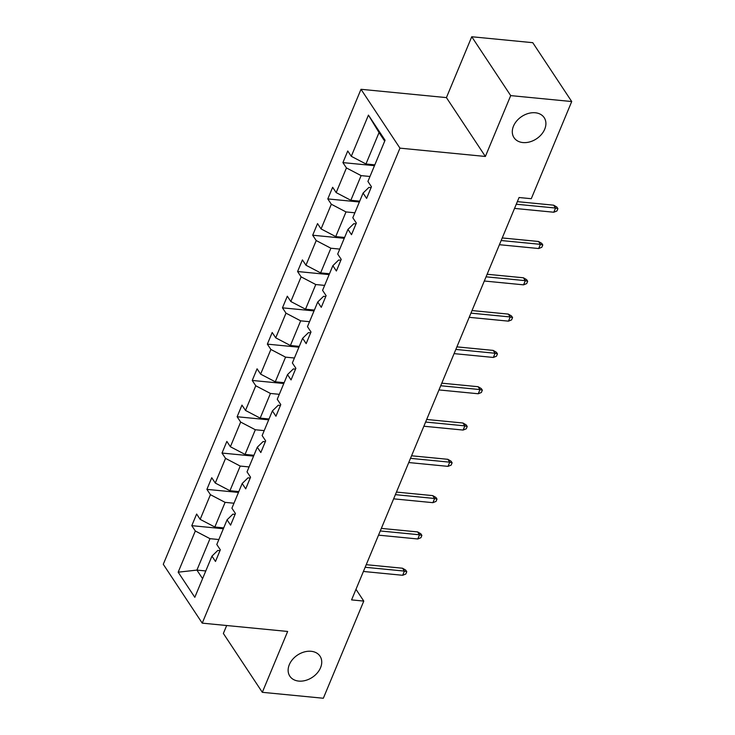 <?xml version="1.0" encoding="UTF-8"?>
<svg xmlns="http://www.w3.org/2000/svg" width="735" height="735" viewBox="0 0 735 735"><rect width="100%" height="100%" fill="white"/><g stroke="black" fill="none" stroke-linecap="round" stroke-linejoin="round"><path stroke-width="1.1" d="M311.135 651.293A18.109 13.368 -33.5 0 1 320.037 656.199A18.109 13.368 -33.5 0 1 317.263 672.984A18.109 13.368 -33.5 0 1 298.732 681.088A18.109 13.368 -33.5 0 1 289.838 676.182A18.109 13.368 -33.5 0 1 292.603 659.396A18.109 13.368 -33.5 0 1 311.135 651.293M535.3 112.767A18.109 13.368 -33.5 0 1 544.203 117.674A18.109 13.368 -33.5 0 1 541.429 134.459A18.109 13.368 -33.5 0 1 522.907 142.562A18.109 13.368 -33.5 0 1 514.004 137.656A18.109 13.368 -33.5 0 1 516.769 120.871A18.109 13.368 -33.5 0 1 535.3 112.767M226.674 625.513L223.367 633.46L262.321 692.315L323.336 698.25L363.779 601.083L355.979 589.314M361.004 89.293L163.28 564.287L202.235 623.142L399.959 148.148L361.004 89.293L446.421 97.608L485.376 156.463L510.706 95.605L471.751 36.75L446.421 97.608M471.751 36.75L532.765 42.685L571.72 101.54L510.706 95.605M218.865 539.536L209.989 538.672L196.916 570.094L178.173 572.188L195.317 530.992L191.789 525.663L223.357 528.741M205.782 570.957L196.916 570.094L202.575 578.647M209.989 538.672L195.317 530.992M233.969 503.227L225.103 502.363L214.831 527.032L200.159 519.36L196.64 514.031L191.789 525.663M200.159 519.36L210.43 494.692L206.902 489.363L238.471 492.432M249.082 466.927L240.216 466.063L229.945 490.732L215.272 483.051L211.744 477.722L206.902 489.363M215.272 483.051L225.544 458.383L222.016 453.054L253.584 456.123M264.196 430.618L255.33 429.754L245.058 454.423L230.386 446.751L226.858 441.423L222.016 453.054M230.386 446.751L240.657 422.074L237.129 416.745L268.688 419.823M279.309 394.318L270.443 393.455L260.172 418.123L245.499 410.442L241.971 405.114L237.129 416.745M245.499 410.442L255.771 385.774L252.243 380.445L283.802 383.514M294.423 358.009L285.557 357.146L275.285 381.814L260.613 374.133L257.085 368.805L252.243 380.445M260.613 374.133L270.884 349.465L267.356 344.136L298.915 347.214M309.536 321.7L300.67 320.837L290.398 345.514L275.726 337.834L272.198 332.505L267.356 344.136M275.726 337.834L285.998 313.165L282.47 307.836L314.029 310.905M324.649 285.4L315.774 284.537L305.512 309.205L290.839 301.525L287.312 296.196L282.47 307.836M290.839 301.525L301.102 276.856L297.583 271.527L329.142 274.605M339.763 249.091L330.888 248.228L320.625 272.896L305.953 265.225L302.425 259.896L297.583 271.527M305.953 265.225L316.215 240.556L312.687 235.228L344.256 238.296M354.876 212.792L346.001 211.928L335.73 236.596L321.066 228.916L317.538 223.587L312.687 235.228M321.066 228.916L331.329 204.247L327.801 198.919L359.369 201.987M369.981 176.483L361.115 175.619L350.843 200.287L336.171 192.607L332.652 187.278L327.801 198.919M336.171 192.607L346.442 167.938L342.914 162.61L374.483 165.687M384.699 141.129L379.039 132.566L365.956 163.988L351.284 156.307L347.756 150.978L342.914 162.61M351.284 156.307L368.437 115.11L385.066 140.247L367.923 181.435L371.451 186.763L366.609 198.404L363.081 193.075L352.809 217.744L356.337 223.072L351.495 234.704L347.967 229.375L337.696 254.053L341.224 259.381L336.382 271.013L332.854 265.684L322.582 290.353L326.11 295.681L321.269 307.322L317.74 301.993L307.469 326.662L310.997 331.99L306.155 343.622L302.627 338.293L292.365 362.961L295.883 368.29L291.042 379.931L287.514 374.602L277.251 399.27L280.779 404.599L275.928 416.231L272.4 410.902L262.138 435.57L265.666 440.899L260.815 452.539L257.296 447.211L247.024 471.879L250.552 477.208L245.71 488.849L242.183 483.52L231.911 508.188L235.439 513.517L230.597 525.148L227.069 519.82L216.797 544.488L220.325 549.817L215.484 561.457L211.956 556.129L194.812 597.316L178.173 572.188M571.72 101.54L531.276 198.707L519.066 197.522L351.578 599.898L363.779 601.083M227.069 519.82L232.894 514.142L235.09 514.353M223.706 527.895L214.831 527.032M225.103 502.363L210.43 494.692M242.183 483.52L248.007 477.833L250.203 478.044M238.82 491.596L229.945 490.732M240.216 466.063L225.544 458.383M257.296 447.211L263.121 441.524L265.317 441.744M253.933 455.287L245.058 454.423M255.33 429.754L240.657 422.074M272.4 410.902L278.234 405.224L280.43 405.435M269.038 418.987L260.172 418.123M270.443 393.455L255.771 385.774M287.514 374.602L293.348 368.915L295.534 369.126M284.151 382.678L275.285 381.814M285.557 357.146L270.884 349.465M302.627 338.293L308.461 332.615L310.648 332.826M299.264 346.378L290.398 345.514M300.67 320.837L285.998 313.165M317.74 301.993L323.565 296.306L325.761 296.517M314.378 310.069L305.512 309.205M315.774 284.537L301.102 276.856M332.854 265.684L338.679 260.006L340.875 260.218M329.491 273.76L320.625 272.896M330.888 248.228L316.215 240.556M347.967 229.375L353.792 223.697L355.988 223.909M344.605 237.46L335.73 236.596M346.001 211.928L331.329 204.247M363.081 193.075L368.906 187.388L371.101 187.609M359.718 201.151L350.843 200.287M361.115 175.619L346.442 167.938M262.321 692.315L287.651 631.457L202.235 623.142M485.376 156.463L399.959 148.148M374.832 164.851L365.956 163.988M211.956 556.129L217.78 550.442L219.976 550.653M379.039 132.566L368.437 115.11M516.282 204.22L555.541 208.042L553.648 205.175L556.854 207.049L557.902 208.648L555.541 208.042L553.795 212.231L514.537 208.409M553.648 205.175L517.348 201.647M557.902 208.648L556.937 210.973L553.795 212.231M501.169 240.529L540.427 244.342L538.534 241.484L541.741 243.358L542.788 244.948L540.427 244.342L538.682 248.531L499.423 244.709M538.534 241.484L502.244 237.947M542.788 244.948L541.824 247.272L538.682 248.531M486.055 276.829L525.314 280.651L523.421 277.784L526.628 279.667L527.675 281.257L525.314 280.651L523.568 284.84L484.31 281.018M523.421 277.784L487.13 274.256M527.675 281.257L526.71 283.581L523.568 284.84M470.942 313.138L510.2 316.96L508.308 314.093L511.514 315.967L512.571 317.557L510.2 316.96L508.464 321.149L469.196 317.327M508.308 314.093L472.017 310.556M512.571 317.557L511.597 319.89L508.464 321.149M455.829 349.437L495.087 353.259L493.194 350.402L496.401 352.276L497.457 353.866L495.087 353.259L493.35 357.449L454.083 353.627M493.194 350.402L456.904 346.865M497.457 353.866L496.483 356.19L493.35 357.449M440.715 385.746L479.983 389.568L478.081 386.702L481.287 388.576L482.344 390.166L479.983 389.568L478.237 393.758L438.979 389.936M478.081 386.702L441.79 383.174M482.344 390.166L481.37 392.499L478.237 393.758M425.611 422.046L464.869 425.868L462.967 423.011L466.174 424.885L467.23 426.475L464.869 425.868L463.123 430.058L423.865 426.236M462.967 423.011L426.677 419.474M467.23 426.475L466.266 428.799L463.123 430.058M410.498 458.355L449.756 462.177L447.863 459.311L451.06 461.185L452.117 462.784L449.756 462.177L448.01 466.367L408.752 462.545M447.863 459.311L411.563 455.783M452.117 462.784L451.152 465.108L448.01 466.367M395.384 494.664L434.642 498.486L432.75 495.62L435.956 497.494L437.003 499.083L434.642 498.486L432.897 502.666L393.638 498.844M432.75 495.62L396.45 492.082M437.003 499.083L436.039 501.408L432.897 502.666M380.271 530.964L419.529 534.786L417.636 531.919L420.843 533.803L421.89 535.392L419.529 534.786L417.783 538.976L378.525 535.154M417.636 531.919L381.346 528.391M421.89 535.392L420.925 537.717L417.783 538.976M365.157 567.273L404.415 571.095L402.523 568.228L405.729 570.103L406.777 571.692L404.415 571.095L402.67 575.284L363.412 571.462M402.523 568.228L366.232 564.691M406.777 571.692L405.812 574.026L402.67 575.284"/></g></svg>
